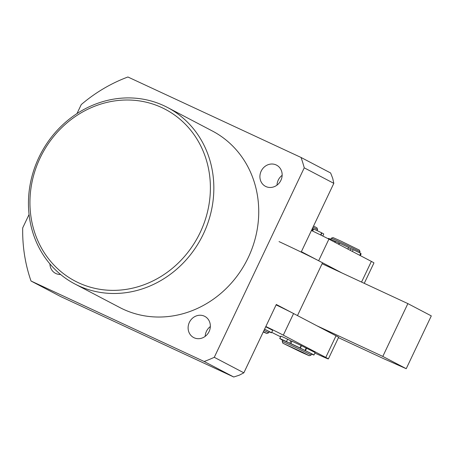 <?xml version="1.0" encoding="UTF-8"?>
<svg xmlns="http://www.w3.org/2000/svg" width="454" height="454" viewBox="0 0 454 454"><rect width="100%" height="100%" fill="white"/><g stroke="black" fill="none" stroke-linecap="round" stroke-linejoin="round"><path stroke-width="0.68" d="M200.231 232.397A97.003 88.269 -62.3 0 0 161.772 107.575A97.003 88.269 -62.3 0 0 40.105 157.975A97.003 88.269 -62.3 0 0 78.565 282.797A97.003 88.269 -62.3 0 0 200.231 232.397M38.891 157.47A99.659 90.687 117.7 0 1 167.43 107.439A99.659 90.687 117.7 0 1 203.398 233.929A99.659 90.687 117.7 0 1 74.859 283.96A99.659 90.687 117.7 0 1 38.891 157.47M277.002 185.136A11.957 10.885 117.7 0 1 278.245 180.119A11.957 10.885 117.7 0 1 282.15 175.318M280.907 180.334A11.957 10.885 117.7 0 1 265.482 186.339A11.957 10.885 117.7 0 1 261.163 171.158A11.957 10.885 117.7 0 1 276.594 165.16A11.957 10.885 117.7 0 1 280.907 180.334M60.586 274.471A11.957 10.885 117.7 0 1 55.49 273.331A11.957 10.885 117.7 0 1 49.923 263.927M205.197 336.357A11.957 10.885 117.7 0 1 206.439 331.341A11.957 10.885 117.7 0 1 210.344 326.539M209.101 331.556A11.957 10.885 117.7 0 1 193.676 337.56A11.957 10.885 117.7 0 1 189.363 322.38A11.957 10.885 117.7 0 1 204.788 316.376A11.957 10.885 117.7 0 1 209.101 331.556M74.859 283.96L119.754 307.506A99.659 90.687 -62.3 0 0 248.293 257.475A99.659 90.687 -62.3 0 0 212.33 130.985L167.43 107.439M29.067 214.487L22.7 227.897A154.139 140.263 -62.3 0 0 31.031 281.02L204.175 361.498A154.139 140.263 -62.3 0 0 214.277 357.309L243.855 372.819L276.299 304.486L297.478 315.592L322.55 262.787L301.377 251.681L333.821 183.348L304.248 167.838A154.139 140.263 -62.3 0 0 301.053 157.47L127.909 76.993A154.139 140.263 -62.3 0 0 81.26 104.568L76.976 113.591M243.855 372.819L239.218 375.214L233.748 377.007L204.175 361.498M301.053 157.47L330.625 172.98L332.708 178.326L333.821 183.348M304.248 167.838L214.277 357.309M31.031 281.02L60.603 296.53L233.748 377.007M291.95 341.346A15.947 0.289 -154.6 0 0 290.384 340.625A15.947 0.289 25.4 0 1 291.95 341.346M314.894 353.076A33.221 0.602 -154.6 0 0 328.361 358.921A33.221 0.602 -154.6 0 0 325.773 357.417L283.313 335.148A33.221 0.602 -154.6 0 0 265.845 326.5M271.713 332.334A33.221 0.602 -154.6 0 0 280.549 336.755M328.361 358.921L338.622 337.316A33.221 0.602 -154.6 0 0 336.028 335.812L293.573 313.544A33.221 0.602 -154.6 0 0 276.106 304.895M322.102 263.74L407.874 303.607L382.801 356.413L317 325.83M338.457 337.668L383.641 358.671L406.228 368.699L431.3 315.893L407.874 303.607M406.228 368.699L382.801 356.413M313.549 226.041L316.971 227.857L317.601 229.628A15.947 0.289 -154.6 0 0 317.601 229.628A15.947 0.289 -154.6 0 0 312.993 227.21M263.246 331.976L266.816 333.48L263.399 331.653M263.984 330.421A15.947 0.289 25.4 0 1 268.592 332.844A15.947 0.289 25.4 0 1 268.586 332.85L269.16 331.647A15.947 0.289 25.4 0 0 264.551 329.224M311.438 230.49A33.221 0.602 25.4 0 1 328.906 239.139L371.361 261.402A33.221 0.602 25.4 0 1 373.954 262.911L364.256 283.336M279.028 241.596A33.221 0.602 25.4 0 1 318.646 260.738L342.072 273.024M331.255 238.214L333.026 237.584L340.858 241.046L359.426 250.126L360.056 251.891A15.947 0.289 -154.6 0 0 360.056 251.891A15.947 0.289 -154.6 0 0 339.796 241.988A15.947 0.289 -154.6 0 0 331.255 238.214A15.947 0.289 -154.6 0 0 331.25 238.219L330.739 239.292M301.445 352.287L309.276 355.743L303.414 352.713L282.87 343.207L301.445 352.287M290.787 345.199A15.947 0.289 25.4 0 1 311.047 355.113A15.947 0.289 25.4 0 1 311.041 355.113L311.62 353.91A15.947 0.289 25.4 0 0 291.36 344.001A15.947 0.289 25.4 0 0 282.808 340.233L282.24 341.431A15.947 0.289 25.4 0 1 282.24 341.431A15.947 0.289 25.4 0 1 290.787 345.199M348.502 247.623L350.97 248.82M348.524 247.583A15.947 0.289 25.4 0 1 351.317 248.928M289.754 343.258L290.883 340.886L291.928 341.397M334.666 242.158L335.097 241.25A18.069 0.329 -154.6 0 0 329.11 238.6A18.069 0.329 -154.6 0 0 328.475 238.395L328.276 238.81M359.744 255.313L360.68 253.343A23.387 0.426 -154.6 0 0 353.195 249.677L350.982 248.798L350.25 250.33M347.821 249.059L348.581 247.458A23.387 0.426 -154.6 0 0 339.45 243.134L338.866 244.36M353.195 249.677L352.361 251.437M360.311 255.608L361.123 253.899A18.069 0.329 -154.6 0 0 360.709 253.616M338.571 244.207L339.144 242.992L335.461 241.414L335.018 242.345M360.68 253.343L359.869 255.375L360.805 253.411M335.097 241.25L335.461 241.414M339.144 242.992L339.45 243.134M312.148 230.831L313.147 228.725A18.069 0.329 -154.6 0 0 312.437 228.373M323.753 234.026L322.8 236.04L323.753 234.026A23.387 0.426 -154.6 0 0 321.926 232.964L320.91 235.104M320.615 234.956L321.631 232.817L313.635 228.964L312.636 231.069M313.147 228.725L313.635 228.964M321.631 232.817L321.926 232.964M295.758 346.016L299.209 347.633L295.758 346.016M282.598 339.898L286.048 341.516L282.598 339.898M293.636 345.063L290.872 343.616L292.013 341.215A23.387 0.426 25.4 0 1 301.127 345.522L306.569 348.275L305.429 350.675A18.069 0.329 25.4 0 1 312.551 354.222A18.069 0.329 25.4 0 1 313.958 355.045A18.069 0.329 25.4 0 1 311.54 354.08M282.746 340.375A18.069 0.329 25.4 0 1 282.717 340.358A18.069 0.329 25.4 0 1 281.31 339.541A18.069 0.329 25.4 0 1 281.758 339.671L279.732 338.519L280.941 336.142A23.387 0.426 25.4 0 1 287.626 339.178L290.883 340.886M306.569 348.275A18.069 0.329 25.4 0 1 313.691 351.827A18.069 0.329 25.4 0 1 315.099 352.644L313.958 355.045M290.872 343.616A23.387 0.426 25.4 0 1 299.986 347.923L301.127 345.522M280.941 336.142L279.8 338.542A23.387 0.426 25.4 0 1 286.485 341.578L287.626 339.178M286.485 341.578L289.249 343.025M301.462 345.687L300.321 348.087L305.009 350.465L306.149 348.065M279.8 338.542L280.856 336.108M305.429 350.675L305.009 350.465M300.321 348.087L299.986 347.923M264.568 329.19A18.069 0.329 25.4 0 1 270.09 331.959A18.069 0.329 25.4 0 1 271.503 332.776A18.069 0.329 25.4 0 1 269.08 331.817M265.709 326.789A18.069 0.329 25.4 0 1 271.231 329.559A18.069 0.329 25.4 0 1 272.644 330.376L271.503 332.776M283.313 335.148L293.573 313.544M325.773 357.417L336.028 335.812M328.906 239.139L318.646 260.738M371.361 261.402L361.549 282.076M266.816 333.48L268.586 332.85M317.119 230.643L317.601 229.633M309.276 355.743L311.041 355.113M359.619 252.821L360.056 251.896M282.87 343.207L282.24 341.436"/></g></svg>
